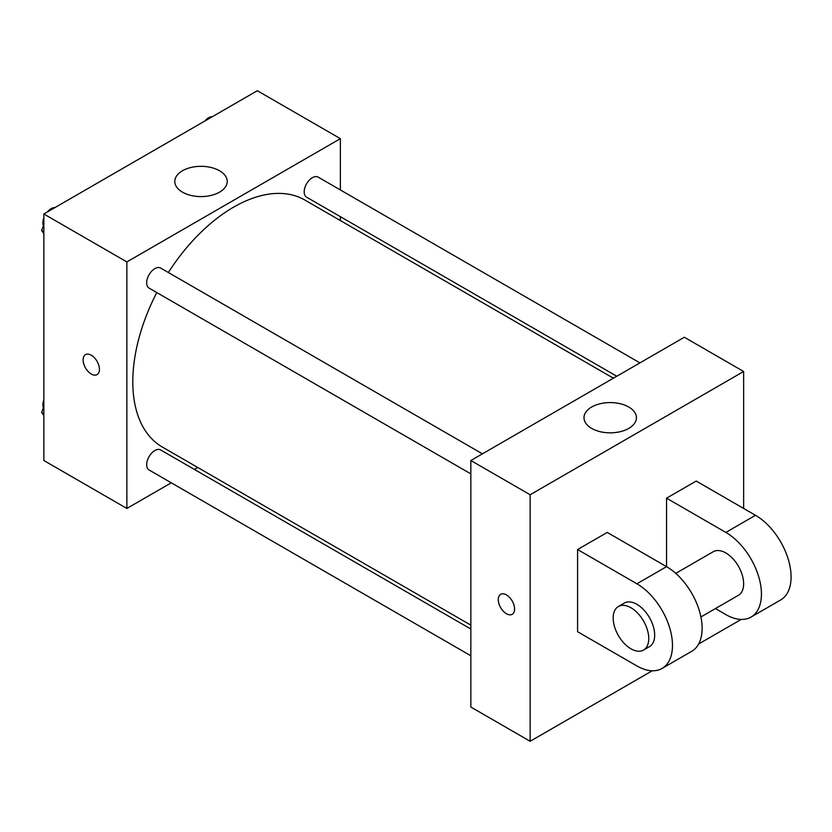 <?xml version="1.0" encoding="UTF-8"?>
<svg xmlns="http://www.w3.org/2000/svg" width="832" height="832" viewBox="0 0 832 832"><rect width="100%" height="100%" fill="white"/><g stroke="black" fill="none" stroke-linecap="round" stroke-linejoin="round"><path stroke-width="1.25" d="M171.278 482.81L126.87 508.446L43.846 460.512L43.846 213.99L257.338 90.719L340.371 138.663L340.371 189.935M197.787 467.501L194.428 469.446M156.78 292.552A142.574 82.316 120 0 0 132.798 381.763A142.574 82.316 120 0 0 162.334 447.034L470.839 625.144M613.413 378.196L304.907 200.075A142.574 82.316 120 0 0 168.355 272.511M340.371 216.663L340.371 220.553M126.87 508.446L126.87 261.924L340.371 138.663M639.922 362.887L318.157 177.122A11.575 6.687 120 0 0 309.244 180.222A11.575 6.687 120 0 0 304.19 191.87A11.575 6.687 120 0 0 306.592 197.163L616.772 376.251M470.839 629.023L160.649 449.946A11.575 6.687 120 0 0 151.726 453.045A11.575 6.687 120 0 0 146.682 464.693A11.575 6.687 120 0 0 149.074 469.986L470.839 655.762M470.839 473.876L149.074 288.101A11.575 6.687 -60 0 1 149.074 274.737A11.575 6.687 -60 0 1 160.649 268.06L482.414 453.825M126.87 261.924L43.846 213.99M182.468 192.161A26.208 15.132 180 0 1 174.793 181.459A26.208 15.132 180 0 1 201.001 166.327A26.208 15.132 180 0 1 227.209 181.459A26.208 15.132 180 0 1 211.026 195.437A26.208 15.132 180 0 1 182.468 192.161M99.445 369.346A11.534 6.656 60 0 1 97.053 374.629A11.534 6.656 60 0 1 85.519 367.973A11.534 6.656 60 0 1 85.519 354.65A11.534 6.656 60 0 1 94.411 357.739A11.534 6.656 60 0 1 99.445 369.346M97.053 374.629A11.534 6.656 60 0 1 85.53 367.962A11.534 6.656 60 0 1 85.519 354.65M652.226 670.79L530.14 741.281L470.839 707.034L470.839 460.512L684.33 337.251L743.642 371.488L743.642 508.446M43.846 233.678L41.6 230.485L43.846 224.702M49.202 210.891L64.886 201.833M43.846 231.774L41.6 230.485M43.846 217.922A11.575 6.687 120 0 0 42.89 222.893A11.575 6.687 120 0 0 43.399 225.857M54.548 207.605A11.575 6.687 120 0 0 47.258 212.014M206.71 119.954L222.404 110.895M212.056 116.657A11.575 6.687 120 0 0 204.766 121.077M43.846 415.553L41.6 412.37L43.846 406.588M43.846 413.66L41.6 412.37M43.846 399.807A11.575 6.687 120 0 0 42.89 404.768A11.575 6.687 120 0 0 43.399 407.742M506.428 613.725A11.534 6.656 -120 0 0 512.19 614.307A11.534 6.656 60 0 1 506.418 613.735A11.534 6.656 60 0 1 498.888 603.574A11.534 6.656 60 0 1 500.656 594.329A11.534 6.656 -120 0 0 498.888 603.574A11.534 6.656 -120 0 0 506.428 613.725M500.656 594.329A11.534 6.656 60 0 1 512.19 600.985A11.534 6.656 60 0 1 512.19 614.307M530.14 741.281L530.14 494.749L470.839 460.512L684.33 337.251M470.839 707.034L470.839 460.512M628.732 407.014A26.208 15.132 180 0 1 636.418 417.706A26.208 15.132 180 0 1 610.199 432.838A26.208 15.132 180 0 1 583.991 417.706A26.208 15.132 180 0 1 600.174 403.728A26.208 15.132 180 0 1 628.732 407.014M530.14 494.749L743.642 371.488M741.187 619.434L698.651 643.989M577.585 631.706L577.585 549.536L636.896 583.773A50.326 29.058 60 0 1 669.77 628.118A50.326 29.058 60 0 1 662.054 668.439A50.326 29.058 60 0 1 636.896 665.943L577.585 631.706M662.054 668.439L691.704 651.321A50.326 29.058 -120 0 0 699.421 611A50.326 29.058 -120 0 0 666.546 566.654L607.235 532.418L577.585 549.536M636.896 583.773L666.546 566.654L666.546 498.17L696.197 481.052L755.498 515.289A50.326 29.058 60 0 1 788.372 559.634A50.326 29.058 60 0 1 780.666 599.966L751.005 617.084A50.326 29.058 60 0 1 725.847 614.588L715.426 608.577M675.75 573.373L713.263 551.71A25.158 14.529 60 0 1 732.659 558.449A25.158 14.529 60 0 1 743.642 583.773A25.158 14.529 60 0 1 738.431 595.296L700.918 616.949M755.498 515.289L725.847 532.418L666.546 498.17M725.847 532.418A50.326 29.058 60 0 1 758.722 576.753A50.326 29.058 60 0 1 751.005 617.084M618.384 606.497L624.312 603.075A25.158 14.529 60 0 1 643.698 609.814A25.158 14.529 60 0 1 654.68 635.128A25.158 14.529 60 0 1 649.47 646.651L643.542 650.073A25.158 14.529 60 0 1 618.384 635.544A25.158 14.529 60 0 1 618.384 606.497A25.158 14.529 60 0 1 637.77 613.236A25.158 14.529 60 0 1 648.752 638.56A25.158 14.529 60 0 1 643.542 650.073"/></g></svg>
